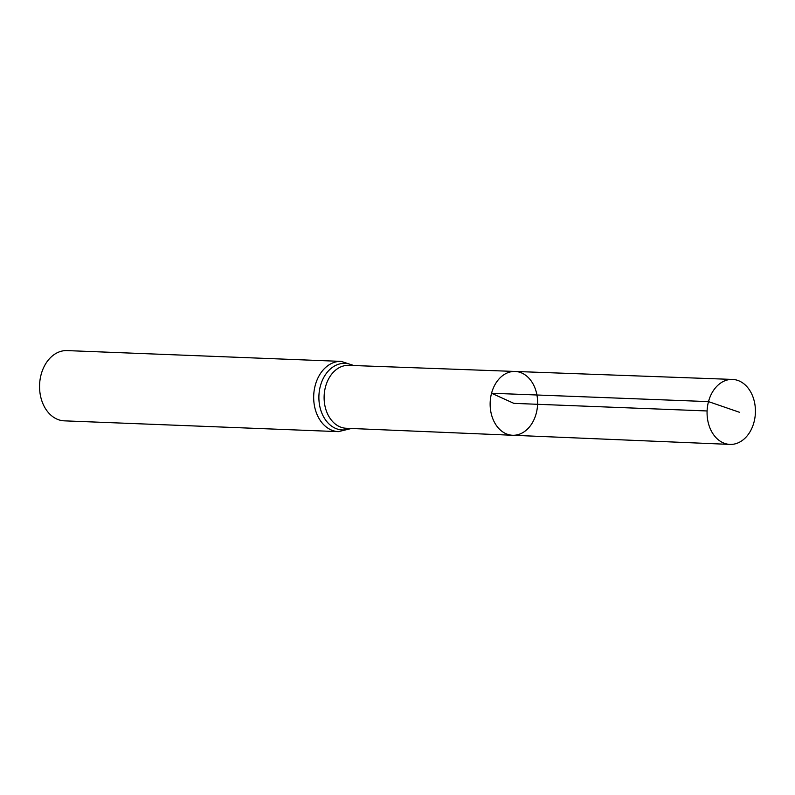 <?xml version="1.0" encoding="UTF-8"?>
<svg xmlns="http://www.w3.org/2000/svg" width="795" height="795" viewBox="0 0 795 795"><rect width="100%" height="100%" fill="white"/><g stroke="black" fill="none" stroke-linecap="round" stroke-linejoin="round"><path stroke-width="1.19" d="M515.09 371.454L348.717 365.352A31.482 23.393 92.3 0 0 325.503 386.837A31.482 23.393 92.3 0 0 346.242 428.267L512.576 435.262A31.929 23.731 -87.7 0 1 491.548 393.247A31.929 23.731 -87.7 0 1 515.09 371.454A31.929 23.731 -87.7 0 1 537.589 404.297A31.929 23.731 -87.7 0 1 512.576 435.262A31.929 23.731 -87.7 0 1 491.548 393.247A31.929 23.731 -87.7 0 1 515.09 371.454L732.473 379.424A32.516 24.158 -87.7 0 1 753.988 422.215A32.516 24.158 -87.7 0 1 729.919 444.405A32.516 24.158 -87.7 0 1 708.504 401.614A32.516 24.158 -87.7 0 1 732.473 379.424M338.432 431.635A35.149 26.126 92.3 0 1 315.227 385.376A35.149 26.126 92.3 0 1 341.194 361.387L67.088 350.595A35.149 26.126 92.3 0 0 41.111 374.584A35.149 26.126 92.3 0 0 64.316 420.843L338.432 431.635L351.4 428.485M707.103 410.965L513.888 403.363L491.548 393.247L708.504 401.614L739.35 412.237M352.97 365.511A33.32 24.754 92.3 0 0 320.355 386.102A33.32 24.754 92.3 0 0 325.572 419.979A33.32 24.754 92.3 0 0 350.496 428.445M341.194 361.387L353.874 365.541M512.576 435.262L729.919 444.405"/></g></svg>
